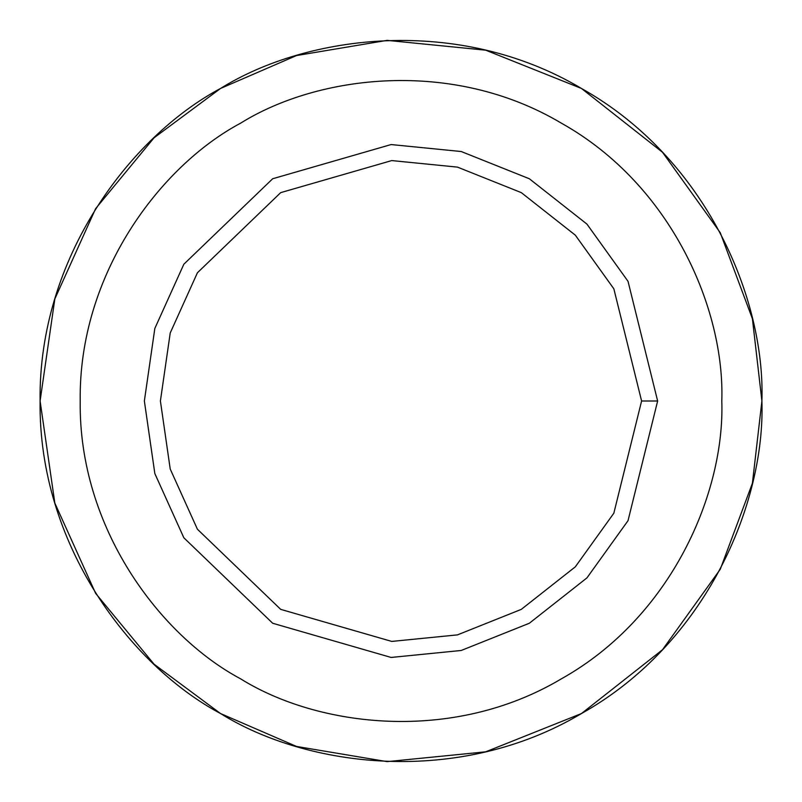 <?xml version="1.0" encoding="UTF-8"?>
<svg xmlns="http://www.w3.org/2000/svg" width="802" height="802" viewBox="0 0 802 802"><rect width="100%" height="100%" fill="white"/><g stroke="black" fill="none" stroke-linecap="round" stroke-linejoin="round"><path stroke-width="1.2" d="M220.55 713.549L154.064 664.196L95.618 593.34L54.827 503.054L40.1 401L54.827 298.945L95.618 208.66L154.064 137.804L220.55 88.451L296.529 55.549L387.115 40.371L485.701 50.185L581.45 88.451L662.472 152.24L720.256 232.7L752.406 318.755L761.9 401C765.389 503.315 706.151 643.715 581.45 713.549C458.624 786.632 307.417 767.725 220.55 713.549C130.195 665.409 38.225 543.906 40.1 401C38.225 258.094 130.195 136.591 220.55 88.451C307.417 34.275 458.624 15.368 581.45 88.451C706.151 158.285 765.389 298.685 761.9 401L752.406 483.245L720.256 569.3L662.472 649.76L581.45 713.549L485.701 751.815L387.115 761.629L296.529 746.451L220.55 713.549L154.064 664.196L95.618 593.34L54.827 503.054L40.1 401L54.827 298.945L95.618 208.66L154.064 137.804L220.55 88.451C130.195 136.591 38.225 258.094 40.1 401C38.225 543.906 130.195 665.409 220.55 713.549C307.417 767.725 458.624 786.632 581.45 713.549C706.151 643.715 765.389 503.315 761.9 401C765.389 298.685 706.151 158.285 581.45 88.451C458.624 15.368 307.417 34.275 220.55 88.451M657.64 401L641.6 401L613.841 513.2L575.315 566.844L521.3 609.37L457.471 634.883L391.747 641.42L280.7 609.37L197.412 529.23L170.225 469.04L160.4 401L170.225 332.96L197.412 272.77L280.7 192.63L391.747 160.58L457.471 167.117L521.3 192.63L575.315 235.156L613.841 288.8L641.6 401L657.64 401L628.026 281.322L586.934 224.099L529.32 178.746L461.23 151.528L391.125 144.55L272.68 178.746L183.838 264.229L154.836 328.429L144.36 401L154.836 473.571L183.838 537.771L272.68 623.254L391.125 657.45L461.23 650.472L529.32 623.254L586.934 577.901L628.026 520.678L657.64 401L628.026 520.678L586.934 577.901L529.32 623.254L461.23 650.472L391.125 657.45L272.68 623.254L183.838 537.771L154.836 473.571L144.36 401L154.836 328.429L183.838 264.229L272.68 178.746L391.125 144.55L461.23 151.528L529.32 178.746L586.934 224.099L628.026 281.322L657.64 401M641.6 401L613.841 288.8L575.315 235.156L521.3 192.63L457.471 167.117L391.747 160.58L280.7 192.63L197.412 272.77L170.225 332.96L160.4 401L170.225 469.04L197.412 529.23L280.7 609.37L391.747 641.42L457.471 634.883L521.3 609.37L575.315 566.844L613.841 513.2L641.6 401M721.8 401C724.898 310.053 672.246 185.252 561.4 123.177C452.228 58.215 317.813 75.017 240.6 123.177C160.29 165.974 78.536 273.973 80.2 401C78.536 528.027 160.29 636.026 240.6 678.823C317.813 726.983 452.228 743.785 561.4 678.823C672.246 616.748 724.898 491.947 721.8 401C724.898 491.947 672.246 616.748 561.4 678.823C452.228 743.785 317.813 726.983 240.6 678.823C160.29 636.026 78.536 528.027 80.2 401C78.536 273.973 160.29 165.974 240.6 123.177C317.813 75.017 452.228 58.215 561.4 123.177C672.246 185.252 724.898 310.053 721.8 401M272.68 623.254L183.838 537.771L154.836 473.571L144.36 401L154.836 328.429L183.838 264.229L272.68 178.746M240.6 678.823C160.29 636.026 78.536 528.027 80.2 401C78.536 273.973 160.29 165.974 240.6 123.177"/></g></svg>
